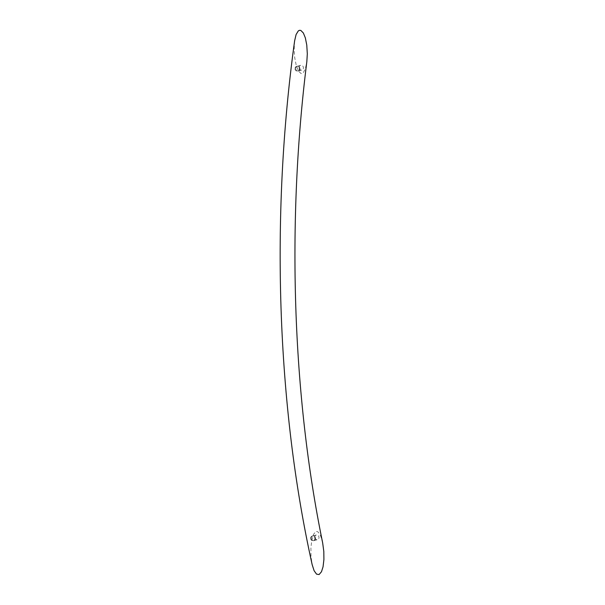 <?xml version="1.0" encoding="UTF-8"?>
<svg xmlns="http://www.w3.org/2000/svg" width="605" height="605" viewBox="0 0 605 605"><rect width="100%" height="100%" fill="white"/><g stroke="black" fill="none" stroke-linecap="round" stroke-linejoin="round"><path stroke-width="0.45" stroke-dasharray="3.02 2.27" d="M322.662 542.882L320.726 536.174L318.321 532.218L317.073 531.477L315.787 531.606L313.564 534.283L311.817 540.015L310.909 547.865L311.008 556.449L312.157 564.631M294.627 40.83L294.151 49.512L294.733 57.702L296.231 65.34L298.446 70.997L300.957 73.492L302.167 73.47L303.415 72.547L305.427 68.509L306.833 61.672M299.112 67.609A2.443 2.14 75 0 1 303.438 67.752A2.443 2.14 75 0 1 299.112 67.609M314.698 537.248A2.443 2.14 75 0 1 319.016 537.391A2.443 2.14 75 0 1 314.698 537.248M299.989 68.675A2.443 2.14 -105 0 0 295.671 68.531A2.443 2.14 -105 0 0 299.989 68.675M295.694 68.531A2.42 2.117 -105 0 0 299.967 68.675A2.42 2.117 -105 0 0 295.694 68.531M294.998 68.72A2.42 2.117 -105 0 0 299.278 68.857A2.42 2.117 -105 0 0 294.998 68.72M315.568 538.314A2.443 2.14 -105 0 0 311.25 538.17A2.443 2.14 -105 0 0 315.568 538.314M311.273 538.17A2.42 2.117 -105 0 0 315.545 538.306A2.42 2.117 -105 0 0 311.273 538.17M310.584 538.352A2.42 2.117 -105 0 0 314.857 538.495A2.42 2.117 -105 0 0 310.584 538.352M297.199 66.247L300.64 65.325M297.766 71.125L298.454 70.944M312.777 535.879L316.226 534.956M313.345 540.764L314.033 540.575M298.462 70.959L301.903 70.044M314.04 540.598L317.489 539.675M312.097 536.091L312.785 535.901M296.518 66.452L297.206 66.27"/><path stroke-width="0.91" d="M312.157 564.631L314.093 570.689L316.544 574.137L319.092 574.546L321.482 571.748L323.047 566.824L323.909 559.564L323.819 551.541L322.662 542.882C292.328 395.33 286.641 222.829 306.833 61.672L307.31 53.83L306.773 45.057L305.344 37.881L303.362 33.01L300.829 30.424L299.422 30.318L298.257 30.968L296.102 34.538L294.627 40.83C270.435 215.788 276.772 405.562 312.157 564.631"/></g></svg>
